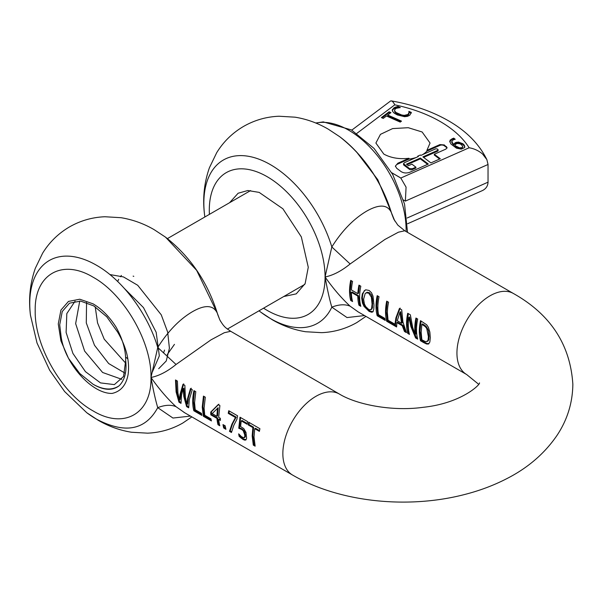 <?xml version="1.0" encoding="UTF-8"?>
<svg xmlns="http://www.w3.org/2000/svg" width="603" height="603" viewBox="0 0 603 603"><rect width="100%" height="100%" fill="white"/><g stroke="black" fill="none" stroke-linecap="round" stroke-linejoin="round"><path stroke-width="0.9" d="M158.687 368.697L166.247 360.986L169.405 348.255L167.687 332.163L161.25 314.826L137.703 285.272L123.464 276.928L109.859 274.553M152.386 371.915L159.335 355.853L156.154 332.268L143.469 307.583L124.444 288.536M112.105 393.427C91.535 393.925 64.792 363.157 61.137 336.776L59.705 324.783L62.252 311.502L69.488 303.173L80.629 301.101L93.759 305.902L106.791 316.816L117.63 332.08C126.329 346.913 129.833 360.963 128.138 374.229C126.253 385.031 120.909 391.422 112.105 393.42M125.62 357.074L127.278 358.401M217.909 315.105L217.276 313.085C213.334 304.982 205.103 304.492 192.576 311.623C179.709 319.145 168.094 331.092 157.737 347.464L150.984 377.478C153.2 389.855 155.453 399.917 157.737 407.658C164.928 404.869 171.033 404.553 176.046 406.701C167.378 398.681 159.019 388.943 150.984 377.478C159.026 375.857 167.378 371.523 176.046 364.476L210.967 339.873L224.293 332.72L230.678 331.288C226.133 328.04 224.248 327.587 219.718 319.673L220.728 321.52M190.465 416.093L172.948 418.045L157.737 407.658C145.391 430.293 124.949 434.115 96.397 419.1A94.249 54.413 60 0 1 86.779 412.738L64.589 391.513L49.65 370.219L37.009 342.971L30.451 315.188C28.424 298.937 30.052 283.289 35.336 268.245L42.609 253.207C49.378 242.218 58.355 233.444 69.541 226.879C80.546 220.623 92.349 217.238 104.937 216.748L120.999 217.698C132.75 219.628 143.823 223.63 154.232 229.713L165.561 237.183L196.638 270.332L217.276 313.085L219.726 319.673M184.827 412.844L176.046 406.701M254.021 436.971L255.137 446.167L253.29 445.097L252.175 435.901L252.883 427.602L248.217 424.911A46.778 27.007 -60 0 1 248.722 422.243L259.908 428.703A46.778 27.007 -60 0 0 259.403 431.371L254.73 428.673L254.021 436.971M243.213 430.738L241.539 429.366L238.78 428.273L240.002 417.208L247.645 421.625A46.778 27.007 -60 0 0 247.147 424.271L241.29 420.894A46.778 27.007 -60 0 0 240.65 426.623L243.725 428.545L245.979 432.366L246.619 438.343L245.775 440.009M246.077 439.76L244.916 440.182L243.092 439.519L239.18 436.414A46.778 27.007 -60 0 1 238.667 433.859L241.562 436.753L244.027 437.823L244.75 436.557L244.743 434.899L243.22 430.73M244.027 437.823L245.127 437.137L245.451 436.15L244.516 431.213L242.233 428.967L239.481 427.866L240.567 417.532M233.813 425.303L231.462 432.494L229.472 431.349L231.899 424.195L235.449 417.517L228.258 413.364A46.778 27.007 -60 0 1 228.756 410.718L237.59 415.814A46.778 27.007 -60 0 0 236.971 419.183L233.813 425.303M218.776 419.439A46.778 27.007 -60 0 0 219.794 425.763L218.007 424.723A46.778 27.007 -60 0 1 216.99 418.407L210.839 414.856A46.778 27.007 -60 0 1 210.741 412.075L218.173 404.605L219.899 405.6L218.685 417.329L220.336 418.278A46.778 27.007 -60 0 0 220.427 420.397L218.776 419.439L219.477 419.04L220.381 419.56M204.093 408.141L204.734 415.233L210.952 418.829A46.778 27.007 -60 0 0 211.434 420.932L203.362 416.274L202.246 407.078L203.46 396.111L205.306 397.181L204.093 408.141M194.573 402.646L195.206 409.739L201.432 413.334A46.778 27.007 -60 0 0 201.907 415.429L193.842 410.771A46.778 27.007 -60 0 1 192.719 401.575A46.778 27.007 -60 0 1 193.94 390.616L195.787 391.679L194.573 402.646M183.184 388.611L181.518 395.108L180.998 403.362L178.97 402.186L176.106 391.988L175.503 379.965L177.403 381.066L177.915 393.028L179.468 399.827L180.071 394.272L182.988 384.292L184.865 385.377L185.37 397.332L186.975 404.296L187.563 398.598L190.465 388.611L192.289 389.659L189.282 399.593L188.686 407.801L186.598 406.595L183.809 396.435L183.184 388.611L183.892 388.204L184.51 396.035L187.322 406.181L188.641 406.942M223.705 428.017L225.937 429.306A46.778 27.007 -60 0 1 225.228 425.869L222.997 424.58A46.778 27.007 -60 0 0 223.705 428.017L224.429 427.602L223.856 425.077M30.451 315.188A94.249 54.413 60 0 1 96.397 265.192C122.537 279.92 147.803 313.801 157.737 347.464L176.046 364.476M254.73 428.673L255.446 428.258L259.531 430.617M254.896 445.195L254.014 444.682L253.29 445.097M254.014 444.682L252.868 435.502L253.599 427.195L248.926 424.497L249.288 422.567M252.883 427.602L253.599 427.195M246.175 439.723L243.816 439.097L241.758 437.688L239.896 435.999L239.647 434.936M239.18 436.414L239.896 435.999M244.185 437.733L245.127 437.137M243.823 431.612L244.516 431.213M241.539 429.366L242.233 428.967M238.78 428.273L239.481 427.866M231.612 431.748L230.195 430.934L232.592 423.796L236.165 417.11L228.967 412.957L229.321 411.042M229.472 431.349L230.195 430.934M235.449 417.517L236.165 417.11M219.552 424.791L218.723 424.308L217.683 418.007L211.532 414.449L211.434 411.676L218.897 404.191M218.007 424.723L218.723 424.308M216.99 418.407L217.683 418.007M210.839 414.856L211.532 414.449M210.741 412.075L211.434 411.676M211.193 419.959L204.085 415.851L202.94 406.671L204.025 396.442M203.362 416.274L204.085 415.851M201.666 414.457L194.558 410.357L193.42 401.176L194.505 390.94M193.842 410.771L194.558 410.357M186.598 406.595L187.322 406.181M180.945 402.495L179.694 401.771L176.8 391.581L176.182 380.365M178.97 402.186L179.694 401.771M225.695 428.334L224.429 427.602M248.217 424.911L248.926 424.497M179.468 399.827L180.176 399.42L180.764 393.872L183.711 383.877M186.975 404.296L187.676 403.889L188.257 398.199L191.189 388.189M228.258 413.364L228.967 412.957M247.275 423.525L242.007 420.479L241.29 420.894M430.308 337.748L429.826 342.105L428.296 344.057L426.525 343.981L423.705 342.617L424.429 342.202L421.226 340.356L420.035 330.994L421.067 321M428.62 343.914L429.004 343.65L427.135 343.529L424.429 342.202M430.308 337.733L429.864 332.095L428.311 327.173L426.653 324.753L420.502 320.668A46.778 27.007 120 0 0 419.334 331.394A46.778 27.007 120 0 0 420.502 340.77L423.705 342.617M408.894 317.382A46.778 27.007 120 0 0 408.291 325.017A46.778 27.007 120 0 0 409.452 334.394L407.718 333.391A46.778 27.007 120 0 1 406.55 324.015A46.778 27.007 120 0 1 407.718 313.289L410.357 314.811L412.723 327.572L415.173 334.401A46.778 27.007 120 0 1 414.781 328.763A46.778 27.007 120 0 1 415.942 318.037L417.683 319.04A46.778 27.007 120 0 0 416.515 329.766A46.778 27.007 120 0 0 417.683 339.142L415.603 337.944L410.877 326.509L408.894 317.382L409.603 316.974L411.57 326.102L416.326 337.529L417.427 338.162M396.917 322.62L396.601 326.969L386.711 321.263A46.778 27.007 120 0 1 385.551 311.887A46.778 27.007 120 0 1 386.711 301.161L388.558 302.231A46.778 27.007 120 0 0 387.397 312.949L388.068 320.238L394.294 323.826A46.778 27.007 120 0 0 394.724 325.71L395.907 317.871L399.427 308.502L401.711 309.821L402.894 321.896L406.407 332.637L404.462 331.507L402.261 325.71L402.962 325.303L397.618 322.221L396.917 322.62L402.261 325.71M377.192 315.768A46.778 27.007 120 0 1 376.023 306.384A46.778 27.007 120 0 1 377.192 295.666L379.038 296.729A46.778 27.007 120 0 0 377.87 307.455A46.778 27.007 120 0 0 378.548 314.736L384.767 318.331A46.778 27.007 120 0 0 385.257 320.427L377.192 315.768L377.915 315.346L376.724 305.985L377.757 295.99M373.996 305.216L373.785 309.264L373.001 311.585L371.787 312.271L369.111 311.404L364.039 306.414L362.471 303.075L361.694 298.108L362.35 293.789L364.951 290.247L365.953 289.847L369.111 290.458L371.493 292.749L373.001 296.096L373.996 305.216M373.001 311.585L371.787 312.271M351.391 292.38A46.778 27.007 120 0 0 352.559 301.545L350.712 300.475A46.778 27.007 120 0 1 349.544 291.098A46.778 27.007 120 0 1 350.712 280.372L352.559 281.443A46.778 27.007 120 0 0 351.443 289.968L357.85 293.669A46.778 27.007 120 0 1 358.966 285.136L360.813 286.206A46.778 27.007 120 0 0 359.644 296.932A46.778 27.007 120 0 0 360.813 306.309L358.966 305.239L359.682 304.824L358.491 295.674L352.092 291.973L351.391 292.38L357.798 296.073A46.778 27.007 120 0 0 358.966 305.239M358.159 311.894L350.139 306.188C341.464 298.168 333.112 288.43 325.07 276.973C333.112 275.352 341.471 271.011 350.139 263.963L384.902 239.466L398.447 232.185L404.764 230.768L513.409 293.495A46.778 27.007 -60 0 0 477.357 306.03A46.778 27.007 -60 0 0 456.938 353.102A46.778 27.007 -60 0 0 466.632 374.516L478.646 384.262M216.899 416.296L217.593 415.889L218.173 407.718L212.196 413.583L216.899 416.296L217.457 408.133M420.502 340.77L421.226 340.356M415.603 337.944L416.326 337.529M409.203 333.414L408.442 332.977L407.251 323.607L408.291 313.62M407.718 333.391L408.442 332.977M405.894 331.507L405.186 331.092L402.962 325.303M404.462 331.507L405.186 331.092M396.601 326.14L395.297 325.386M394.535 324.942L387.435 320.849L386.244 311.48L387.284 301.492M386.711 321.263L387.435 320.849M385.008 319.447L377.915 315.346M372.88 311.766L369.835 310.99L364.755 306.007L363.044 302.261L362.388 297.709L362.78 294.324L363.797 291.754L365.32 290.058M361.694 298.108L362.388 297.709M360.564 305.329L359.682 304.824M357.798 296.073L358.491 295.674M352.31 300.565L351.436 300.06L350.237 290.699L351.278 280.704M350.712 300.475L351.436 300.06M364.536 315.573L347.019 317.562L331.823 307.146C329.788 300.528 327.535 290.465 325.07 276.973L331.823 246.951C341.954 230.821 353.569 218.874 366.669 211.125C379.362 203.987 387.593 204.47 391.362 212.573L391.912 214.291C382.076 182.136 364.657 156.267 339.647 136.67A94.249 54.413 60 0 1 391.362 212.573L394.814 221.007M365.938 316.387L356.886 322.53C345.934 328.763 334.19 332.14 321.663 332.66L305.57 331.733C293.774 329.818 282.649 325.808 272.194 319.703L260.865 312.226A94.249 54.413 60 0 0 270.491 318.588A94.249 54.413 60 0 0 331.823 307.146C339.007 304.379 345.112 304.063 350.139 306.188M204.839 216.997L204.545 214.676A94.249 54.413 60 0 1 270.491 164.687A94.249 54.413 60 0 1 331.823 246.951L350.139 263.963M357.85 293.669L358.551 293.262L359.531 285.468M394.724 325.71L395.447 325.296L396.608 317.464L400.143 308.08M415.173 334.401L415.874 333.994L415.475 328.356L416.515 318.369M428.326 340.703L427.633 341.23L428.778 339.73L429.087 336.218L428.401 330.444L426.042 326.261L422.582 323.917L421.866 324.324L421.18 332.457L421.866 339.798L425.394 341.607L427.851 341.125M401.568 323.223L402.269 322.824L400.686 311.728L399.977 312.135L397.264 320.743L401.568 323.223L399.977 312.135M372.059 308.857L370.853 309.754L372.466 307.839L372.579 299.518L371.448 295.071L369.322 292.651L367.152 292.267L365.177 293.563L363.609 299.216L364.393 303.972L365.727 306.595L368.606 309.384L369.88 309.897L371.523 308.962L372.074 304.108L371.35 297.128L368.606 293.058L365.968 292.885M426.932 341.637L428.077 340.137L428.394 336.602L426.766 328.59L425.334 326.668L421.866 324.324M426.766 328.59L427.474 328.175M229.585 202.714L238.132 193.231L247.81 190.525L259.162 192.387L282.905 208.796L301.342 236.911L308.269 267.265L305.141 283.614L296.231 293.865L283.749 296.525M368.606 293.058L369.322 292.651M401.5 121.135L400.226 122.092L386.448 115.987L383.237 118.407L381.382 117.585L389.093 111.789L390.94 112.61L387.721 115.03L401.5 121.135M400.829 121.64L387.721 115.836L387.721 115.03M390.269 113.115L389.093 112.595L382.061 117.887M356.855 133.376L394.784 104.839C412.045 108.48 427.195 114.042 440.228 121.527C453.192 129.05 462.825 137.793 469.142 147.765C474.177 148.602 478.661 150.697 482.588 154.051L486.87 159.622L488.038 164.483L405.374 201.101L406.068 187.134L400.791 178.043L391.731 172.729L399.797 177.388M417.781 156.132L418.324 156.539L404.349 162.727L403.535 163.684L409.422 168.523L412.339 168.742L415.897 167.167L411.902 164.159L408.427 165.697L406.43 164.197L420.321 158.039L428.311 164.054L409.836 172.239C406.595 173.408 403.678 173.182 401.07 171.576L396.691 168.282L395.402 166.089L397.844 163.217L408.992 158.28C399.359 159.373 390.97 157.978 383.825 154.097L375.888 143.039L380.455 134.348L392.606 128.59L408.254 127.7L422.123 131.982L430.052 143.039L426.916 150.343L439.889 144.599L444.268 144.931L447.102 147.675L445.881 149.107L434.296 154.24L440.296 158.747L430.919 162.9L422.922 156.886L437.725 150.335L437.914 149.491L437.19 148.941L435.728 148.828L420.924 155.386L420.412 155.001L417.781 156.132L417.781 156.78M437.914 150.29L437.914 149.491M449.8 141.946L450.14 140.1L453.69 138.11L455.235 139.27L453.268 139.76L451.76 141.637L453.614 144.396L455.371 142.617L458.514 142.074L462.931 143.77L464.318 145.195L464.762 146.559L464.348 147.75L461.287 149.122L456.501 148.187L450.961 144.049L449.732 141.366M451.76 142.3L451.76 141.562L451.76 142.444L453.614 145.195L454.217 144.192L456.803 142.956L460.798 143.371L462.931 144.577L464.318 146.001L464.762 147.366M394.566 109.95L394.807 111.201L396.179 112.565L401.681 114.985L404.281 115.361L407.93 114.48L409.015 112.738L408.872 111.344L411.359 112.444L409.723 115.279L407.485 116.349L404.583 116.696L397.354 114.932L394.241 113.183L392.598 111.389L392.357 109.663L394.573 107.47L397.829 106.452L400.339 107.568L396.518 108.239L395.319 108.894L394.528 110.251M392.274 110.221L392.357 109.663M407.93 114.48L407.93 115.286L408.728 114.412L408.955 111.977M389.093 111.789L389.093 112.595M394.784 104.839C393.307 101.907 391.92 100.618 390.623 100.957L351.768 130.135M486.87 159.622C479.129 143.944 466.285 130.979 448.353 120.721C431.831 111.284 412.814 104.673 391.309 100.889L390.623 100.957M415.897 167.167L415.897 167.973L412.339 169.549A2.088 1.206 180 0 1 409.422 169.322L403.965 165.222A2.088 1.206 180 0 1 403.535 164.483L403.535 163.684M420.321 158.039L420.321 158.845L407.1 164.702M427.64 164.355L420.321 158.845M395.44 166.488A6.256 3.61 180 0 1 397.844 164.024L408.992 159.086A27.082 15.633 0 0 0 416.145 157.504M408.992 158.28L408.992 159.086M422.417 154.722A27.082 15.633 0 0 0 426.916 151.149L426.916 150.343M439.889 144.599L439.889 145.398L426.916 151.149M439.889 145.398A3.128 1.801 180 0 1 444.268 145.738L446.461 147.381A3.128 1.801 180 0 1 447.027 148.074M434.296 154.24L434.296 155.039L439.617 159.049M437.725 151.134L423.6 157.391M452.107 138.615L452.107 139.414L453.69 138.916L453.69 138.11M449.763 141.773L452.107 139.414M454.361 139.414L453.69 138.916M453.614 144.396L453.614 145.195M455.371 142.617L455.371 143.416M393.563 108.095L393.563 108.894L397.829 107.259L397.829 106.452M392.312 110.62L393.563 108.894M398.885 107.726L397.829 107.259M394.807 111.201L394.807 112L396.179 113.364L401.681 115.784L404.281 116.168L407.93 115.286M394.807 112L394.535 110.251M398.673 113.937L398.673 114.736M409.015 113.545L408.955 112.784L409.015 113.545M411.208 113.183L409 112.203M407.605 223.751L482.588 190.503C486.056 188.709 487.88 185.935 488.038 182.174L488.038 164.483M461.792 148.459L462.735 146.416L461.792 148.459L459.546 148.647L454.768 146.069L455.363 144.411L457.27 143.461L459.848 143.74L461.287 144.584L462.735 146.416L462.735 147.222M461.792 147.66L459.546 147.841L459.546 148.647M459.546 147.841L455.491 145.851L455.491 146.657M455.491 145.851L454.768 145.263M119.153 385.762C112.143 390.525 103.452 390.028 93.088 384.262L93.94 384.752C104.198 390.427 112.603 390.767 119.153 385.762C124.715 380.214 126.894 371.81 125.695 360.534L123.555 376.476L114.374 384.608L100.513 382.905L85.438 371.659L72.918 353.433L66.111 332.449L66.82 313.583L75.058 301.206M121.874 379.34L102.608 372.481L84.624 351.089L75.646 323.623L79.739 301.018M124.829 373.023L108.676 363.549L94.467 345.233L86.282 322.899L86.561 302.48M125.876 363.368L104.221 339.18L97.55 322.891L95.221 306.821M164.536 350.079L163.812 352.242M133.135 276.136L133.791 276.332M174.463 344.351L167.242 354.587M117.653 281.488L118.716 279.31M120.351 276.762L121.422 275.45M125.688 360.534C125.756 349.951 122.56 338.818 116.085 327.143C109.475 316.763 101.809 309 93.088 303.852L79.769 299.224L68.471 301.417L60.926 310.1L58.272 323.954L60.926 340.868L68.471 358.272L79.769 373.506L93.088 384.262M93.088 277.207C124.03 294.151 151.783 342.225 150.984 377.478C151.783 413.658 124.03 429.683 93.088 410.907C62.154 393.97 34.401 345.896 35.2 310.635C34.401 274.455 62.154 258.431 93.088 277.207M513.409 293.495C550.479 314.336 570.295 344.592 572.85 384.262C572.609 402.985 567.25 420.155 556.757 435.773C544.358 453.727 527.655 468.049 506.648 478.722C493.593 485.445 479.475 490.736 464.302 494.588C407.372 509.271 339.278 502.261 292.538 475.028A46.778 27.007 -60 0 1 282.852 453.614A46.778 27.007 -60 0 1 303.271 406.535A46.778 27.007 -60 0 1 339.316 394.008L230.678 331.281M244.916 440.182L245.632 439.768M243.092 439.519L243.816 439.097M241.042 438.102L241.758 437.688M244.743 434.899L245.444 434.492M244.449 433.082L245.142 432.683M240.002 428.658L240.703 428.251M426.411 343.944L427.135 343.529M369.111 311.404L369.835 310.99M364.039 306.414L364.755 306.007M364.061 290.932L364.77 290.518M209.399 214.359A81.872 47.268 60 0 1 209.294 210.123A81.872 47.268 60 0 1 267.182 176.702A81.872 47.268 60 0 1 325.07 276.973A81.872 47.268 60 0 1 267.182 310.394A81.872 47.268 60 0 1 263.564 308.178M428.077 340.137L428.778 339.73M428.394 336.602L429.087 336.203M423.283 325.138L423.992 324.731M425.334 326.668L426.042 326.261M372.074 304.108L372.767 303.701M371.35 297.128L372.059 296.721M469.142 147.765L400.791 178.043M403.965 164.415L403.965 165.222M409.422 168.523L409.422 169.322M412.339 168.742L412.339 169.549M397.844 163.217L397.844 164.024M444.268 144.931L444.268 145.738M446.461 146.574L446.461 147.381M458.514 142.074L458.514 142.873M462.931 143.77L462.931 144.577M464.318 145.195L464.318 146.001M456.803 142.15L456.803 142.956M395.651 107.01L395.651 107.809M404.281 115.361L404.281 116.168M403.415 199.97L405.374 201.101M488.038 182.174L407.146 218.007M406.083 231.529A81.247 46.906 -120 0 0 348.655 130.173A81.247 46.906 -120 0 0 315.942 123.087M457.752 147.245L457.752 148.052M391.339 212.331L377.787 179.686L356.298 151.632M165.561 237.183C190.571 256.78 207.997 282.656 217.826 314.811M86.779 412.738L98.101 420.208C108.555 426.313 119.68 430.331 131.477 432.245L147.569 433.165C160.104 432.645 171.84 429.276 182.792 423.042L191.844 416.892M217.811 314.766L219.711 319.628M184.458 412.633L183.877 412.309M292.538 475.028L183.93 412.324M479.483 382.875C480.704 384.171 461.71 403.279 423.087 407.319C392.515 411.578 357.006 404.817 339.316 394.008M357.994 311.796L466.632 374.516M372.473 312.037L373.189 311.63M391.897 214.246L393.797 219.115M393.804 219.168L397.837 225.123L404.764 230.768M364.951 290.247L365.667 289.832M204.545 214.676C202.51 198.425 204.138 182.777 209.422 167.74L216.696 152.695C223.464 141.705 232.441 132.931 243.635 126.374C254.639 120.11 266.436 116.733 279.023 116.236L295.093 117.186C306.837 119.115 317.917 123.118 328.326 129.2L339.647 136.67M260.865 312.226L259.004 310.809M438.132 149.853L438.132 150.66M409.015 112.686L409.015 113.485M315.716 122.997L323.298 121.896L351.361 129.901L374.033 148.421L392.726 174.508L404.538 204.025L407.53 232.366M304.779 284.382L227.391 329.065M250.614 190.571L167.423 238.6"/></g></svg>
